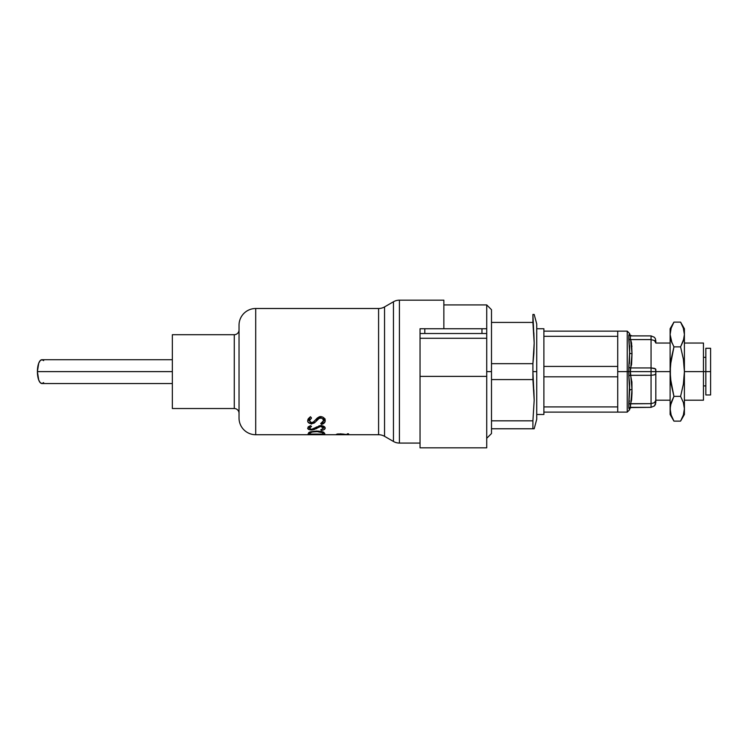 <?xml version="1.0" encoding="UTF-8"?>
<svg xmlns="http://www.w3.org/2000/svg" width="748" height="748" viewBox="0 0 748 748"><rect width="100%" height="100%" fill="white"/><g stroke="black" fill="none" stroke-linecap="round" stroke-linejoin="round"><path stroke-width="1.12" d="M420.039 328.746L420.039 333.514L424.799 333.514L420.039 333.514L420.039 328.746L424.799 328.746L424.799 333.514L481.964 333.514L424.799 333.514L424.799 328.746L420.039 328.746M420.039 336.45L420.039 447.828L420.039 376.384L486.724 376.384L486.724 447.828L486.724 338.274L486.724 376.384L420.039 376.384L420.039 333.514M486.724 333.514L486.724 304.932L486.724 333.514L481.964 333.514L481.964 328.746L424.799 328.746L486.724 328.746L481.964 328.746L481.964 333.514L486.724 333.514L486.724 338.274L420.039 338.274L486.724 338.274L486.724 336.45M532.913 371.616L536.737 371.616L536.737 323.987L536.737 419.254L536.737 371.616L532.913 371.616L532.913 363.668L532.913 379.573L491.492 379.573L491.492 420.825L532.913 420.825L534.184 400.199L532.913 371.616M533.857 353.355L532.913 363.668L491.492 363.668L491.492 309.7L491.492 371.616L491.492 363.668L532.913 363.668L534.184 343.042L533.857 353.355M533.857 332.729L534.184 343.042L532.913 322.416L491.492 322.416L532.913 322.416L532.913 314.459L534.184 343.042M533.857 314.459L532.913 314.459L534.184 314.459L536.737 323.987M536.737 419.254L534.184 428.782L491.492 428.782L491.492 371.616L486.724 371.616L491.492 371.616L491.492 379.573L532.913 379.573L534.184 400.199L533.857 389.886M443.854 300.172L399.413 300.172L399.413 443.068L420.039 443.068L399.413 443.068L399.413 300.172A11.912 11.912 0 0 0 393.457 301.762L393.457 441.47A11.912 11.912 0 0 0 399.413 443.068A11.912 11.912 0 0 1 393.457 441.47L393.457 301.762L384.547 306.914L384.547 436.327L393.457 441.47L384.547 436.327A11.912 11.912 0 0 0 378.591 434.728A11.912 11.912 0 0 1 384.547 436.327L384.547 306.914A11.912 11.912 0 0 1 378.591 308.503L255.704 308.503L255.704 434.728L378.591 434.728L378.591 308.503A11.912 11.912 0 0 0 384.547 306.914L393.457 301.762A11.912 11.912 0 0 1 399.413 300.172L443.854 300.172L443.854 328.746L443.854 300.172M314.758 422.629L311.561 423.742L308.176 422.283L307.671 420.685L308.438 418.562L310.495 416.73L311.523 418.02L309.382 420.825L311.028 422.648L313.225 422.181L317.433 417.889L319.733 416.645L322.706 417.01L324.941 419.422L324.978 421.937L321.556 424.453L320.714 423.508L322.697 422.377L323.491 420.769L322.856 419.011L321.36 418.039L319.031 418.497L314.758 422.629M321.874 430.334L323.847 429.726L325.202 428.155C325.118 426.743 323.613 425.874 320.686 425.537L324.015 426.454L325.202 428.155C325.071 429.249 323.856 429.997 321.556 430.399L320.714 429.829L323.491 428.155L322.799 427.024L321.294 426.463L319.031 426.753L312.935 429.866L309.261 429.651L307.69 428.286L308.475 426.771L310.495 425.668L311.523 426.454L309.382 428.183L311.495 429.333L320.425 425.547M308.101 433.775L309.924 431.998L316.647 431.044L323.8 432.232L324.772 434.27L308.101 434.27L308.101 433.775L308.101 434.27L324.772 434.27L324.772 433.429L324.772 434.27M337.6 433.971L340.349 434.653L336.376 434.345L337.956 433.934L347.371 434.513L347.371 433.812L348.587 433.812L348.587 434.672L340.013 434.008L337.6 434.345L340.349 434.653L336.413 434.401M314.169 434.682L309.448 434.728L314.169 434.682M307.727 434.728L255.704 434.728L255.704 308.503L378.591 308.503L378.591 434.728L324.772 434.728M318.639 434.728L309.382 434.728M348.035 434.728L346.586 434.728L348.035 434.728M239.033 325.174A16.671 16.671 0 0 1 255.704 308.503A16.671 16.671 0 0 0 239.033 325.174L239.033 418.057A16.671 16.671 0 0 0 255.704 434.728A16.671 16.671 0 0 1 239.033 418.057M239.033 329.943A4.759 4.759 0 0 1 234.274 334.702L172.349 334.702L172.349 408.53L234.274 408.53A4.759 4.759 0 0 1 239.033 413.298A4.759 4.759 0 0 0 234.274 408.53L234.274 334.702A4.759 4.759 0 0 0 239.033 329.943M491.492 428.782L491.492 433.541L491.492 428.782L532.913 428.782L532.913 420.825L491.492 420.825L491.492 428.782M532.913 314.459L534.184 314.459M348.587 434.672L348.587 433.812L347.371 433.812L347.371 434.513M343.659 434.13L340.013 433.831M336.376 434.345L344.192 434.195M323.061 434.074L322.64 432.727L318.181 431.605L312.318 431.989L310.28 432.83L309.812 434.074L323.061 434.074L309.812 434.074L309.812 432.035L309.812 433.896L310.28 432.83C311.336 432.035 313.459 431.615 316.647 431.559L316.647 431.044L316.647 431.559L322.64 432.727L322.64 431.783L322.64 432.727M323.061 431.923L323.061 433.765L323.061 431.923M317.825 431.072L321.995 431.605M308.7 432.606L309.317 432.26M310.682 431.746L316.647 431.044M316.647 428.66L315.366 428.688M323.061 434.56L318.611 434.728M317.872 434.728L309.448 434.728M308.793 434.682L316.928 434.682M172.349 408.53L172.349 334.702L234.274 334.702L234.274 408.53L172.349 408.53M239.033 417.169L239.033 328.709M311.523 426.454L309.382 428.183L309.382 426.192M311.495 429.333L315.31 427.734M321.556 430.399L321.556 429.595L321.556 430.399L320.714 429.829L323.491 428.155L320.668 426.416L314.104 429.576L311.561 429.969C309.036 429.857 307.737 429.24 307.671 428.108L310.495 425.668M323.491 427.491L324.595 426.902M311.561 429.333L311.561 429.969L311.561 429.333M308.372 426.856L309.382 427.314M314.104 428.567L314.104 429.576L314.104 428.567M316.367 427.005L316.367 428.324L316.367 427.005M319.031 425.752L319.031 426.753L319.031 425.752M323.491 426.154L323.491 428.155L323.491 426.154M308.232 426.753L309.597 427.37M311.523 424.079L310.495 423.284M323.005 427.65L324.641 426.865M315.31 420.086L320.686 416.524C323.753 417.197 325.258 418.618 325.202 420.769C325.146 422.48 323.931 423.705 321.556 424.453L320.714 423.508L323.491 420.769C323.575 419.338 322.64 418.403 320.668 417.954L319.031 418.497L316.367 421.04L316.367 418.908L316.367 421.04L314.104 423.097L311.561 423.742L311.561 422.685L311.561 423.742C308.915 423.452 307.615 422.433 307.671 420.685L310.495 416.73L311.523 418.02L309.382 420.825L309.691 417.337M307.924 419.478L309.392 420.909M309.719 417.281L309.382 420.825L311.495 422.685L313.646 421.872M321.556 424.453L321.556 423.134L321.556 424.453M323.426 421.236L324.987 419.535M323.491 420.769L323.491 418.394L323.491 420.769M320.668 417.954L320.668 416.524L320.668 417.954M319.031 418.497L319.031 416.879L319.031 418.497M314.104 423.097L314.104 421.442L314.104 423.097M307.896 419.404L309.41 420.918M323.071 421.433L325.146 418.983M534.184 400.199L532.913 420.825L532.913 428.782L533.857 428.782M43.655 360.62L41.925 359.713A11.912 4.525 90 0 0 37.4 371.616L172.349 371.616L37.4 371.616L38.728 380.04L40.196 382.621L41.925 383.528L43.655 382.621M172.349 359.713L41.925 359.713L40.196 360.62L38.728 363.201L37.4 371.616A11.912 4.525 90 0 0 41.925 383.528L172.349 383.528M543.89 411.222L543.89 414.486L536.737 414.486L543.89 414.486L543.89 412.111L617.717 412.111L543.89 412.111L543.89 376.814L617.717 376.814L617.717 331.13L543.89 331.13L543.89 328.746L536.737 328.746L543.89 328.746L543.89 332.009M543.89 376.814L617.717 376.814L617.717 412.111L617.717 366.426L543.89 366.426L543.89 336.32L543.89 406.912L617.717 406.912L543.89 406.912M543.89 341.303L543.89 363.257M543.89 379.984L543.89 401.928M629.582 345.735L629.62 352.57A2.384 1.187 0 0 0 632.004 353.757L630.396 371.616L651.059 371.616L651.059 367.932L630.611 367.932L628.816 367.38L629.62 352.57L628.816 335.141L629.629 333.589M655.463 341.63L654.444 340.555L651.059 339.583L654.444 340.555L655.818 342.893L655.463 338.853L654.444 337.311L651.059 335.889L651.059 371.616L655.818 371.616L655.463 368.839L651.059 367.932L654.444 368.371L655.818 369.381L655.818 371.616L670.115 371.616L655.818 371.616L655.818 400.348L654.444 402.676L655.818 400.348L655.818 402.583L654.444 405.93L655.491 404.331M710.6 348.278L705.841 348.278L705.841 371.616L684.401 371.616L703.457 371.616L703.457 400.199L703.457 343.042L703.457 371.616L705.841 371.616L705.841 394.963L710.6 394.963L710.6 371.616L705.841 371.616L710.6 371.616L710.6 348.278L710.6 394.963M629.582 409.296L628.816 408.09L628.816 403.845L629.62 390.671A2.384 1.187 0 0 1 632.004 389.484A2.384 1.187 -0 0 0 629.62 390.671L628.816 375.861L629.582 383.406L628.816 375.861L630.396 375.328L628.816 375.861L628.816 371.616L630.396 371.616L632.004 389.484A2.384 1.187 180 0 0 629.62 390.671L629.582 383.406L628.816 403.845L629.405 400.75M629.545 375.561L630.396 375.328L628.816 375.861L628.816 371.616L627.245 371.616L627.245 412.111L627.245 371.616L617.717 371.616L627.245 371.616L627.245 331.13L629.62 333.514A2.384 2.384 0 0 0 632.004 335.889L630.312 335.188M617.717 412.111L627.245 412.111L627.245 331.13L627.245 371.616L628.816 371.616L628.816 367.38L630.396 367.913L628.816 367.38L629.62 352.57L629.405 363.593M543.89 366.426L617.717 366.426L617.717 336.32L543.89 336.32L617.717 336.32L617.717 331.13L627.245 331.13M617.717 331.13L543.89 331.13L543.89 336.32M629.629 409.642L629.629 409.717C629.489 408.576 630.284 407.782 632.004 407.342L632.004 407.342A2.384 2.384 0 0 0 629.62 409.726L628.816 408.09L630.396 407.351L628.816 408.09L628.816 403.845L629.545 403.649L630.396 403.649L630.396 407.351L651.059 407.342L654.444 405.93L651.059 407.342L654.444 405.93L655.463 404.388L654.444 405.93M629.62 390.671L629.62 390.671A2.384 1.187 180 0 1 632.004 389.484L630.396 407.351L629.545 407.585L651.059 407.342L651.059 403.658L654.444 402.676L651.059 403.658L654.444 402.676L655.818 400.348L655.818 369.381M655.818 373.85L654.444 374.87L651.059 375.3L654.444 374.87L655.818 373.85L655.818 371.616L651.059 371.616L651.059 403.658L628.816 403.845M629.582 383.406L629.62 390.297M654.444 340.555L655.818 342.893L654.444 340.555L651.059 339.583L651.059 335.889L654.444 337.311L651.059 335.889L630.396 335.88L630.396 339.592L629.545 339.592L630.611 339.583L632.004 353.757A2.384 1.187 180 0 1 629.62 352.57L628.918 366.988M628.816 339.386L629.545 339.592L628.816 339.386L629.62 352.57L628.816 339.386L628.816 335.141L629.545 335.656L628.816 335.141L629.62 333.514C629.489 334.665 630.284 335.45 632.004 335.889M651.059 335.889L630.611 335.889L628.816 335.141L629.545 335.656M632.004 353.757A2.384 1.187 -0 0 1 629.62 352.57A2.384 1.187 180 0 0 632.004 353.757L631.583 343.042L630.611 339.583L651.059 339.583L651.059 367.932L630.611 367.932L631.583 364.463L632.004 353.757M629.545 339.592L651.059 339.583M628.816 371.616L628.816 367.38L630.396 367.913L630.396 371.616L628.816 371.616M630.396 403.649L629.545 403.649M655.818 340.658L655.818 343.042L670.115 343.042M670.115 400.199L655.818 400.199L655.463 401.611M651.059 403.658L630.611 403.658L631.583 400.189L632.004 393.055L631.92 382.331L630.611 375.3L651.059 375.3L651.059 407.342M655.463 404.388L655.818 400.348M651.059 375.3L651.059 371.616L630.396 371.616L630.396 375.328L651.059 375.3M630.396 335.88L630.396 339.592M631.882 345.894L631.92 346.605M631.882 381.62L631.92 382.331M681.297 323.435L683.373 328.232L684.401 334.496L684.401 328.746L684.401 371.616L683.363 384.182L680.577 396.365L673.939 396.365L670.376 377.918L670.376 365.361L673.939 346.866L671.143 340.742L670.115 334.496L671.143 328.232L673.939 322.117L672.489 324.884M683.943 338.638L680.577 346.866L683.373 359.152L684.401 371.616L684.401 408.745L683.373 402.489L684.401 408.745L683.373 415L684.401 408.745L683.373 402.489L684.401 408.745L684.401 414.486L684.401 334.496L683.298 328.007M683.373 415L680.577 421.124L673.939 421.124L671.143 415L670.115 408.745L670.115 414.486L673.939 421.124L671.143 415L673.939 421.124L680.577 421.124L683.373 415L680.577 421.124L684.401 414.486M671.143 415L670.115 408.745L671.143 402.489L670.115 408.745L670.115 371.616L671.152 384.182L673.939 396.365L680.577 396.365L683.373 402.489L680.577 396.365L683.363 384.182L684.401 371.616L683.373 359.152L680.577 346.866L673.939 346.866L671.143 340.751L672.003 343.042L670.115 334.496L670.115 371.616L671.134 359.152L673.939 346.866L680.577 346.866L683.373 340.742L684.401 334.496L683.373 328.241L680.577 322.117L673.939 322.117L671.143 328.232L670.115 334.496L670.115 328.746L670.115 408.745L671.143 402.489L673.939 396.365L670.376 405.603L670.115 414.486M684.401 334.496L684.14 337.638M670.115 328.746L673.939 322.117L680.577 322.117L684.401 328.746M670.115 334.496L671.143 328.241M670.376 337.638L670.573 338.638M486.724 447.828L420.039 447.828M491.492 309.7L486.724 304.932L443.854 304.932M486.724 438.3L491.492 433.541M684.401 400.199L703.457 400.199M627.245 412.111L629.62 409.726C629.489 408.576 630.284 407.782 632.004 407.342M684.401 343.042L703.457 343.042M703.457 357.329L705.841 357.329M703.457 385.912L705.841 385.912"/></g></svg>
